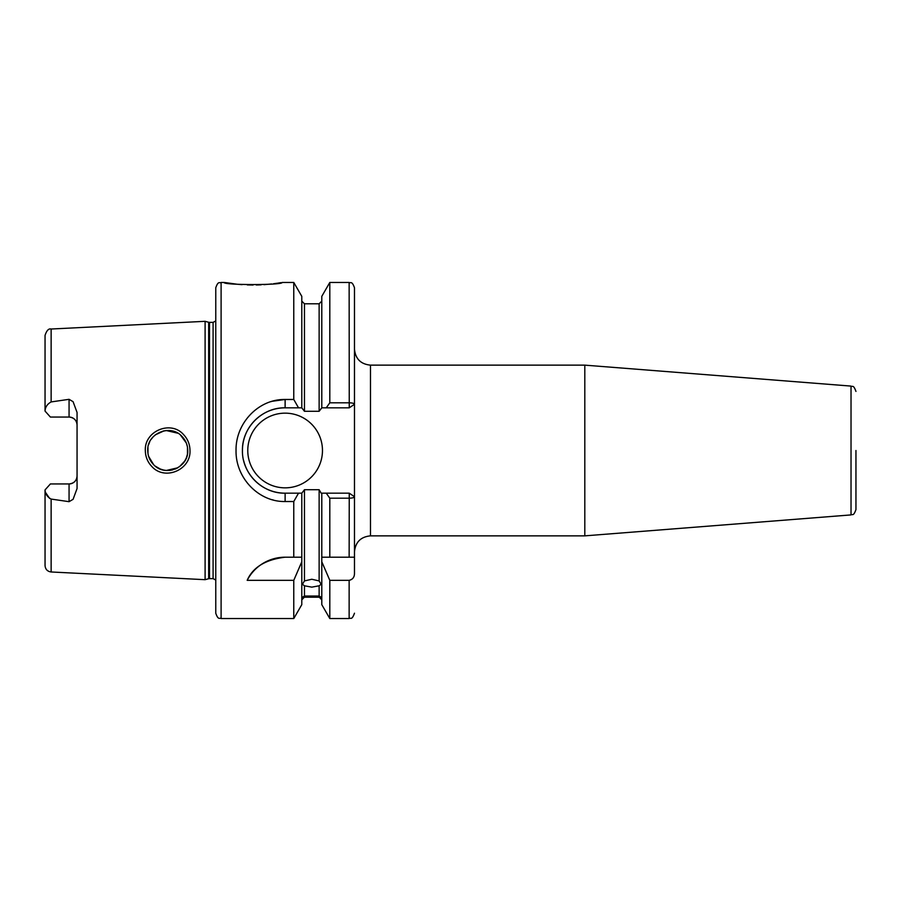 <?xml version="1.0" encoding="UTF-8"?>
<svg xmlns="http://www.w3.org/2000/svg" width="901" height="901" viewBox="0 0 901 901"><rect width="100%" height="100%" fill="white"/><g stroke="black" fill="none" stroke-linecap="round" stroke-linejoin="round"><path stroke-width="1.35" d="M181.912 436.366C170.526 423.549 146.818 433.392 147.741 450.5C147.809 455.962 149.769 460.681 153.62 464.657C165.176 477.429 188.658 467.585 187.757 450.5C187.678 445.015 185.73 440.307 181.912 436.366M145.331 450.5C144.284 431.027 170.773 420.024 183.466 434.496C187.712 438.945 189.886 444.272 189.987 450.5C190.989 469.905 164.782 480.976 151.875 466.549C147.606 462.089 145.421 456.739 145.331 450.5M221.105 618.548C219.517 617.523 218.301 620.507 215.767 613.209L215.767 287.791C218.301 280.493 219.517 283.477 221.105 282.452L221.105 618.548L293.771 618.548L301.79 604.661L301.79 557.201L293.771 557.201L293.771 501.519L285.121 501.519C258.711 502.094 235.488 477.902 236.039 450.5C235.544 423.031 258.632 398.952 285.121 399.481L293.771 399.481L293.771 282.452L282.058 282.452C283.838 285.245 222.356 285.234 224.158 282.452L237.143 284.232M238.179 284.333L242.065 284.648M247.325 284.919L253.08 285.02M256.278 284.986L258.767 284.919M258.981 284.919L261.155 284.817M264.016 284.66L271.584 283.973M273.634 283.725L277.249 283.229M277.868 283.139L280.853 282.655M855.95 450.5L855.95 509.583C853.348 516.892 852.436 513.739 851.028 514.91L851.028 386.09C852.436 387.261 853.348 384.108 855.95 391.417M285.121 557.201A42.674 42.674 0 0 0 247.178 580.334C252.866 567.303 265.513 559.589 285.121 557.201L301.79 557.201L301.79 493.174L304.459 489.705L304.459 580.92L302.454 584.287L304.459 585.796L304.459 596.034C301.801 597.487 301.801 597.825 304.459 597.036L301.79 599.875M304.459 580.92L311.791 579.253L319.134 580.92L319.134 489.705L321.184 493.174L349.25 493.174L354.476 496.699L354.476 557.201L329.811 557.201L329.811 498.185L326.241 493.174M321.792 599.875L319.134 597.036C321.781 597.825 321.781 597.498 319.134 596.034L319.134 585.796L311.791 587.137L304.459 585.796M304.459 596.034C301.801 597.487 301.801 597.825 304.459 597.036L319.134 597.036C321.781 597.825 321.781 597.498 319.134 596.034L304.459 596.034M69.062 399.323L51.132 401.925C47.235 404.11 45.208 407.162 45.05 411.093L50.388 417.05L69.062 417.05A8.008 8.008 0 0 1 77.058 425.058C76.675 420.271 74.006 417.602 69.062 417.05L69.062 399.323L73.094 401.688L77.058 412.433L77.058 488.567L73.094 499.312L69.062 501.677L69.062 483.95A8.008 8.008 0 0 0 77.058 475.942C76.664 480.74 73.995 483.398 69.062 483.95L50.388 483.95L45.05 489.907C45.208 493.827 47.235 496.89 51.132 499.075L69.062 501.677M247.775 450.5A37.346 37.346 0 0 0 285.121 487.846A37.346 37.346 0 0 0 322.468 450.5A37.346 37.346 0 0 0 285.121 413.154A37.346 37.346 0 0 0 247.775 450.5M293.771 399.481L298.524 407.826L285.121 407.826A42.674 42.674 0 0 0 256.425 418.909M256.211 419.1A42.674 42.674 0 0 0 242.437 450.5C241.885 473.329 262.236 493.725 285.121 493.174L298.524 493.174L293.771 501.519M272.215 401.272L285.121 399.481L285.121 407.826C262.18 407.308 241.941 427.615 242.437 450.5M187.363 454.464L186.406 457.742M184.75 461.042L179.445 466.729M166.37 470.457L177.857 467.765L175.076 469.117M172.541 469.928L169.557 470.423M166.077 470.435L163.216 469.984M160.457 469.128L155.299 466.155M153.62 464.657L148.631 456.39M147.978 453.53L147.967 447.538M184.716 461.109L186.248 458.136M187.464 453.924L187.476 447.166M159.95 468.925L163.757 470.108M851.028 386.09L584.805 365.142L370.48 365.142L370.48 535.858C360.76 536.805 355.422 542.143 354.476 551.862L354.476 496.699C354.082 497.645 352.302 498.14 349.137 498.185L329.811 498.185M584.805 365.142L584.805 535.858L851.028 514.91M208.672 322.276L209.505 322.378L209.505 578.622L208.672 578.724L208.672 322.276L205.101 321.319L205.101 579.681L51.132 571.977C47.415 571.448 45.388 569.319 45.05 565.58L45.05 489.907M271.685 401.418L270.942 401.655M319.134 585.796L321.128 584.287L319.134 580.92M319.134 489.705L304.459 489.705M49.69 498.523L45.523 492.487M272.26 499.74L273.42 500.055M293.771 618.548L293.771 580.334L301.79 561.774M247.178 580.334L293.771 580.334M301.79 493.174L298.524 493.174M321.792 561.774L329.811 580.334L329.811 618.548L321.792 604.661L321.792 557.201L329.811 557.201L321.792 557.201L321.792 493.174M304.459 411.295L319.134 411.295L319.134 303.795L304.459 303.795L304.459 411.295L301.79 407.826L301.79 296.339L293.771 282.452M329.811 282.452L321.792 296.339L321.792 407.826L326.241 407.826L329.811 402.815L329.811 282.452L349.137 282.452C350.692 283.477 351.908 280.47 354.476 287.791L354.476 496.699M329.811 402.815L349.137 402.815C352.302 402.86 354.082 403.355 354.476 404.301L354.476 349.137C355.422 358.857 360.76 364.195 370.48 365.142M329.811 580.334L349.137 580.334C352.708 579.512 354.476 577.181 354.476 573.351L354.476 498.152M298.524 407.826L301.79 407.826M354.476 402.848L354.476 287.791M321.792 407.826L319.134 411.295M45.05 411.093L45.05 335.42C46.638 330.498 48.665 328.369 51.132 329.023L51.132 401.925M187.385 446.682L186.406 443.281M186.27 442.943L180.493 435.082M155.276 434.868L164.072 430.836M166.302 430.543L177.779 433.19M166.234 430.554L163.058 431.05M153.283 436.692L151.143 439.35M149.724 441.828L148.62 444.666M354.476 404.301L349.25 407.826L326.241 407.826M243.664 460.625A42.674 42.674 0 0 0 285.121 493.174L285.121 501.519M349.25 407.826L349.137 282.452M354.476 557.201L349.137 557.201L349.25 493.174M209.505 322.378L213.098 322.378L213.098 578.622L215.767 580.053M51.132 499.075L51.132 571.977M329.811 618.548L349.137 618.548L349.137 580.334M69.062 417.05A8.008 8.008 0 0 1 77.058 425.058M51.132 329.023L205.101 321.319M221.105 282.452L224.158 282.452M319.134 597.205L304.459 597.205M349.137 618.548C350.782 617.399 351.762 620.721 354.476 613.209M319.134 303.795L321.792 301.125M304.459 303.795L301.79 301.125M208.672 578.724L205.101 579.681M209.505 578.622L213.098 578.622M213.098 322.378L215.767 320.947M370.48 535.858L584.805 535.858"/></g></svg>
